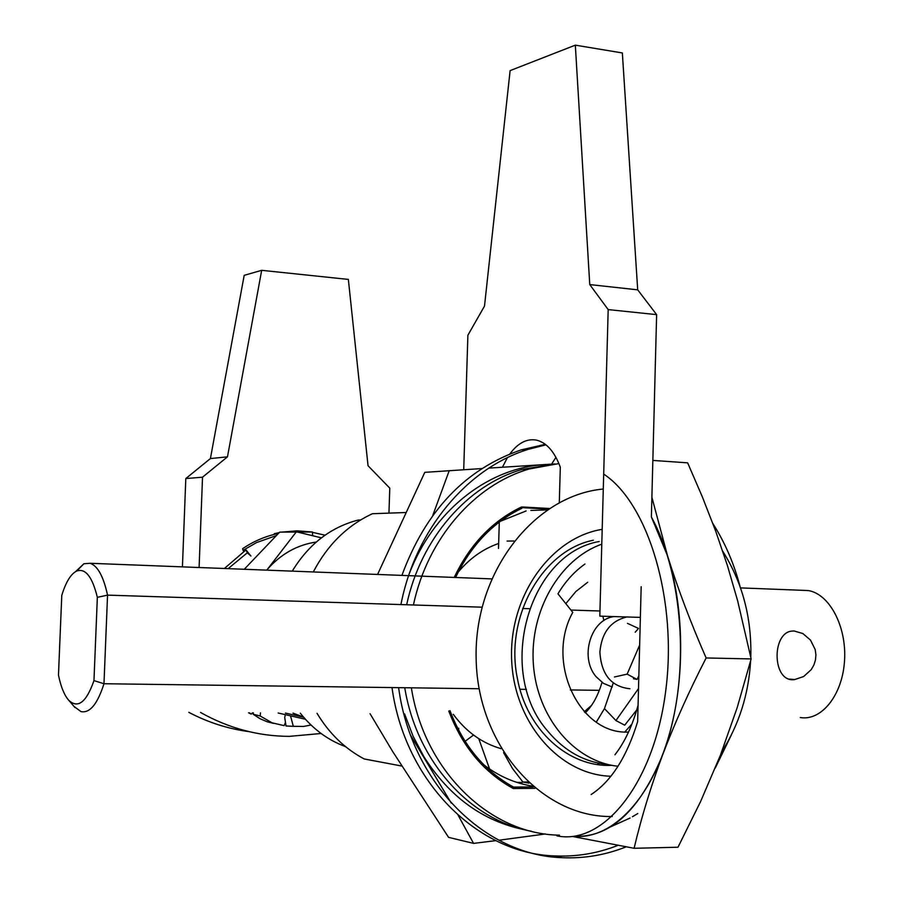 <?xml version="1.0" encoding="UTF-8"?>
<svg xmlns="http://www.w3.org/2000/svg" width="903" height="903" viewBox="0 0 903 903"><rect width="100%" height="100%" fill="white"/><g stroke="black" fill="none" stroke-linecap="round" stroke-linejoin="round"><path stroke-width="1.35" d="M722.75 551.248C742.458 582.593 751.804 617.912 750.788 657.192C751.804 617.912 742.458 582.593 722.75 551.248M750.619 660.94C748.61 694.452 738.97 724.77 721.7 751.883C738.97 724.77 748.61 694.452 750.619 660.94M612.223 816.526C542.127 817.813 477.913 746.171 476.163 659.63C473.544 573.134 533.684 495.375 603.283 489.031C533.684 495.375 473.544 573.134 476.163 659.63C477.913 746.171 542.127 817.813 612.223 816.526M610.902 776.241C559.284 774.909 513.491 722.05 511.617 658.897C509.19 595.788 551.067 537.454 602.188 529.35C551.067 537.454 509.19 595.788 511.617 658.897C513.491 722.05 559.284 774.909 610.902 776.241M473.522 735.042L465.101 741.318L473.522 735.042M358.265 520.026C330.622 527.217 308.623 544.249 292.267 571.136C308.623 544.249 330.622 527.217 358.265 520.026L360.613 519.959L358.265 520.026M300.315 713.178C312.799 728.958 327.879 740.121 345.578 746.657C327.879 740.121 312.799 728.958 300.315 713.178M458.227 572.084C469.684 558.404 483.161 548.866 498.67 543.459C483.161 548.866 469.684 558.404 458.227 572.084M611.839 765.315C568.63 767.708 526.596 729.917 517.385 678.379C504.484 617.212 542.251 550.345 593.361 540.208C542.251 550.345 504.484 617.212 517.385 678.379C526.596 729.917 568.63 767.708 611.839 765.315M521.799 508.333L518.446 508.457L521.799 508.333C493.185 522.16 471.106 545.209 455.597 577.48C471.106 545.209 493.185 522.16 521.799 508.333M405.289 512.543L372.397 513.728C347.17 525.49 327.473 544.904 313.307 571.949C327.473 544.904 347.17 525.49 372.397 513.728L405.289 512.543M712.828 523.435C724.996 542.624 734.06 563.653 740.031 586.51C734.06 563.653 724.996 542.624 712.828 523.435M731.407 734.85L715.311 767.922L731.407 734.85M626.095 846.856C605.439 855.073 584.117 858.674 562.117 857.681C484.222 855.446 411.147 782.314 398.629 687.657C411.147 782.314 484.222 855.446 562.117 857.681C584.117 858.674 605.439 855.073 626.095 846.856M400.921 604.57C415.538 529.406 467.461 468.014 528.345 449.322L545.965 444.829L528.345 449.322C467.461 468.014 415.538 529.406 400.921 604.57M513.604 787.123L509.326 786.321L513.604 787.123C484.539 771.106 463.329 745.618 449.987 710.672C463.329 745.618 484.539 771.106 513.604 787.123M401.677 766.015L364.225 758.96C344.901 748.7 329.177 733.484 317.032 713.302C329.177 733.484 344.901 748.7 364.225 758.96L401.677 766.015M501.154 748.677C482.1 743.248 466.14 731.791 453.272 714.307C466.14 731.791 482.1 743.248 501.154 748.677M617.923 845.377C597.481 853.403 576.407 856.913 554.668 855.92C477.292 853.662 404.713 781.343 392.004 687.567C404.713 781.343 477.292 853.662 554.668 855.92L562.117 857.681L554.668 855.92C576.407 856.913 597.481 853.403 617.923 845.377M401.914 575.392C425.663 510.895 465.395 469.063 521.099 449.92L545.322 444.321L521.099 449.92L528.345 449.322L521.099 449.92C465.395 469.063 425.663 510.895 401.914 575.392M458.735 728.224L458.668 730.267L458.735 728.224M608.306 764.559C584.884 762.369 564.781 751.33 547.997 731.43C495.149 672.125 528.323 553.607 599.22 541.518M565.82 603.667L575.821 591.555L587.695 582.277M612.257 687.002L603.509 683.402L596.138 676.731C579.229 657.384 590.81 619.142 614.13 616.58M305.395 719.24L278.169 713.02M303.611 717.208L285.427 713.077M303.487 717.061L292.99 713.133M266.712 570.143L267.412 569.319C281.047 553.9 297.324 544.802 316.264 542.026M267.412 569.319L296.376 531.788L279.659 532.149L244.578 568.946M321.412 537.838L296.376 531.788M253.393 712.839L253.111 714.205L260.075 718.732L267.491 721.892L273.665 723.393M249.454 712.806L251.215 714.126L252.445 712.828M251.215 714.126L248.528 712.806M285.483 722.513L284.118 725.64L272.085 722.818L260.177 715.989L260.459 712.885M260.177 715.989L253.111 714.205M228.166 568.642L247.298 552.794L250.932 556.011M247.298 552.794L245.966 549.927L224.384 568.495M250.571 555.593L245.966 549.927M243.72 551.417L243.088 550.333L256.554 542.579L276.058 535.671M243.088 550.333L242.602 548.697C253.303 541.416 264.963 536.393 277.582 533.605L277.752 534M274.647 534.294L278.959 532.826M283.215 532.07L312.449 532.002L312.63 535.671M274.557 533.808L274.298 534.384M312.449 532.002L297.031 530.84L282.086 532.093M279.185 532.612L274.264 533.696M312.472 532.352L325.035 535.186M310.993 724.996L303.51 726.452L293.317 726.305L290.529 715.865M293.317 726.305L286.014 725.989L293.498 726.328M285.337 714.679L284.727 717.524L286.014 725.989M227.477 456.839L210.41 458.566L244.194 275.336L261.678 270.324L227.477 456.839L202.52 477.19L199.1 567.513M388.956 513.13L389.78 488.151L368.04 465.734L348.355 279.411L261.678 270.324M200.5 712.444C228.73 728.281 258.348 736.25 289.366 736.363L321.096 733.496M210.41 458.566L185.804 478.556L202.52 477.19M182.429 566.858L185.804 478.556M188.84 712.365C208.108 722.456 228.188 728.89 249.081 731.644M404.747 687.736C416.746 761.466 470.091 820.375 531.235 831.211M555.052 463.894L522.013 469.47C467.573 485.103 420.753 538.549 406.666 604.762M411.362 687.826C424.387 771.23 490.126 834.361 559.499 835.162M610.609 826.832L630.068 818.039M632.439 816.73L637.789 813.547M558.923 463.578L529.226 468.984C474.583 484.697 427.582 538.414 413.416 604.976M549.227 508.491L521.584 506.944C492.383 520.952 469.932 544.453 454.232 577.423M448.746 710.966C462.246 746.488 483.76 772.336 513.299 788.533L534.971 788.319M548.29 509.1L520.32 507.542M510.737 787.123L513.468 787.1M513.559 787.1L533.278 786.908M551.44 464.3L545.051 464.548C490.431 467.461 436.838 507.599 411.678 567.784L409.477 573.179M404.6 713.957L413.077 736.193L423.981 756.838C449.457 796.818 482.789 821.075 524 829.609M458.16 815.307L473.567 843.391L495.815 840.625M498.896 840.23L545.457 833.966M473.567 843.391L448.577 837.352L392.512 751.273L370.061 713.697M377.567 574.443L424.794 472.348L481.897 468.555M526.099 510.963L500.228 521.347M483.997 764.965C498.828 776.23 514.947 783.273 532.33 786.107M516.809 782.359L522.306 782.483M554.498 463.95L488.907 468.104M410.741 735.527L451.263 803.083M409.939 571.847L419.805 548.256M432.808 515.365L449.242 470.621M638.071 705.311C632.563 725.493 624.853 741.984 614.954 754.784M606.218 764.367L605.213 765.281M618.013 766.252C574.534 761.76 537.116 717.592 533.391 664.394C529.361 611.241 559.725 558.946 601.782 544.182M628.544 732.028C579.624 734.952 545.096 662.192 572.762 612.369L557.964 593.813C565.255 581.588 574.263 571.655 584.963 564.014M629.978 688.741C611.32 686.777 601.285 674.552 599.885 652.068C601.669 632.822 610.439 621.174 626.197 617.144M801.345 590.269L808.14 590.539C829.383 593.779 846.811 626.366 844.531 660.68C842.544 695.028 821.459 721.271 800.25 717.524M588.88 708.934L584.715 712.23M794.109 630.983L791.694 631.107C771.218 633.195 772.291 683.311 794.775 679.541L803.636 676.539L811.165 669.699L813.817 665.161L815.443 660.138L815.917 654.833L815.195 649.55L810.51 640.114L802.846 633.534L794.109 630.983M75.581 571.622L83.889 563.754L90.119 563.28C97.659 565.842 103.473 576.464 107.547 595.122L103.98 683.729L93.968 680.614C86.349 702.353 77.929 708.9 68.73 700.254C64.305 695.231 60.885 686.844 58.469 675.105L61.776 595.427C65.851 582.017 70.852 573.879 76.766 571.012C85.48 568.055 92.343 576.825 97.343 597.335L93.968 680.614M479.109 688.729L103.98 683.729C97.456 704.216 89.758 713.494 80.898 711.564L73.978 706.394M519.959 689.282L526.449 689.361M570.29 689.948L599.321 690.332M591.578 705.333L584.286 711.767M97.343 597.335L107.547 595.122L481.942 607.188M522.679 608.498L529.327 608.712M570.91 610.056L599.964 610.992M602.854 616.23L603.904 620.575M602.008 682.375C598.046 695.682 592.47 705.841 585.291 712.839M627.483 623.363L638.489 628.42L635.193 632.235M639.651 645.047L627.145 674.135L614.469 676.968M627.145 674.135L637.055 679.417L638.839 675.85M633.432 678.729L637.055 679.417M638.511 688.549L615.936 720.56L604.457 708.607L596.307 722.118M613.239 682.961L604.457 708.607M615.936 720.56L624.718 725.177L636.784 709.893M631.502 724.522L624.831 731.927M599.603 763.374L597.109 764.469M463.724 469.707L467.889 335.227L484.505 306.083L510.116 70.615L575.324 45.15L622.348 52.95L637.699 289.84L656.628 314.639L651.379 516.967C680.275 569.33 689.124 657.068 671.234 727.186C653.422 797.428 612.46 840.05 573.653 836.28C609.717 838.131 639.335 811.097 662.509 755.179C674.609 723.393 689.147 690.987 706.135 657.96C690.818 623.036 677.972 589.038 667.588 555.966C686.709 615.925 684.734 697.567 662.509 755.179C650.702 786.942 641.232 817.983 634.098 848.289L572.31 836.438M575.324 45.15L589.761 284.58L637.699 289.84M498.512 548.414L499.303 522.036M551.586 464.142L555.955 457.336M502.429 467.246L507.362 457.697M509.834 453.983C517.893 443.068 526.731 438.44 536.348 440.1C546.462 442.493 554.442 451.523 560.311 467.19L559.307 502.576M589.761 284.58L608.182 309.594L656.628 314.639M640.374 617.392L599.818 616.128L608.182 309.594M460.643 569.262L460.699 567.423M530.851 510.443L547.105 509.89M603.689 474.086C648.365 503.355 678.04 601.037 665.477 692.714C653.32 784.572 603.125 845.389 556.925 835.873M489.573 768.984L478.771 738.677M528.989 783.138L522.939 782.032L527.747 781.998M522.939 782.032L512.588 768.645L503.558 752.594M641.175 586.69L637.642 721.655C626.738 757.075 611.241 781.366 591.138 794.527M652.846 460.428L687.635 462.833L702.229 496.594L715.582 530.84L727.434 565.617L737.695 600.98L751.138 658.93L706.135 657.96M651.379 516.967L667.588 555.966L651.887 497.271M751.138 658.93L737.209 707.557L720.47 755.055L700.593 801.559L677.995 847.217L634.098 848.289M513.92 540.999L507.08 541.066L513.92 540.999M529.226 468.984L522.013 469.47M740.516 587.898L808.14 590.539M68.73 700.254L74.949 707.534M789.414 679.09L794.775 679.541M491.514 578.879L90.119 563.28M76.766 571.012L83.889 563.754"/></g></svg>
